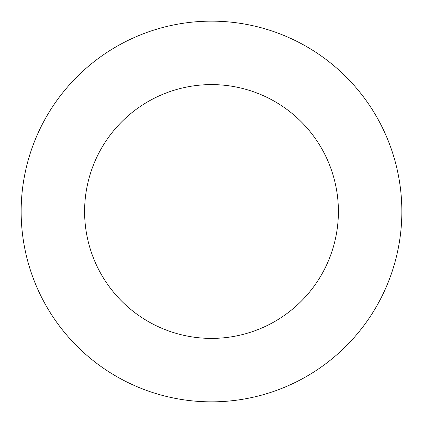 <?xml version="1.0" encoding="UTF-8"?>
<svg xmlns="http://www.w3.org/2000/svg" width="423" height="423" viewBox="0 0 423 423"><rect width="100%" height="100%" fill="white"/><g stroke="black" fill="none" stroke-linecap="round" stroke-linejoin="round"><path stroke-width="0.32" stroke-dasharray="2.12 1.59" d="M338.4 211.5A126.9 126.9 0 0 0 211.5 84.6A126.9 126.9 0 0 0 84.6 211.5A126.9 126.9 0 0 0 211.5 338.4A126.9 126.9 0 0 0 338.4 211.5M401.85 211.5A190.35 190.35 0 0 0 211.5 21.15A190.35 190.35 0 0 0 21.15 211.5A190.35 190.35 0 0 0 211.5 401.85A190.35 190.35 0 0 0 401.85 211.5"/><path stroke-width="0.63" d="M338.4 211.5A126.9 126.9 0 0 0 211.5 84.6A126.9 126.9 0 0 0 84.6 211.5A126.9 126.9 0 0 0 211.5 338.4A126.9 126.9 0 0 0 338.4 211.5M401.85 211.5A190.35 190.35 0 0 0 211.5 21.15A190.35 190.35 0 0 0 21.15 211.5A190.35 190.35 0 0 0 211.5 401.85A190.35 190.35 0 0 0 401.85 211.5"/></g></svg>
